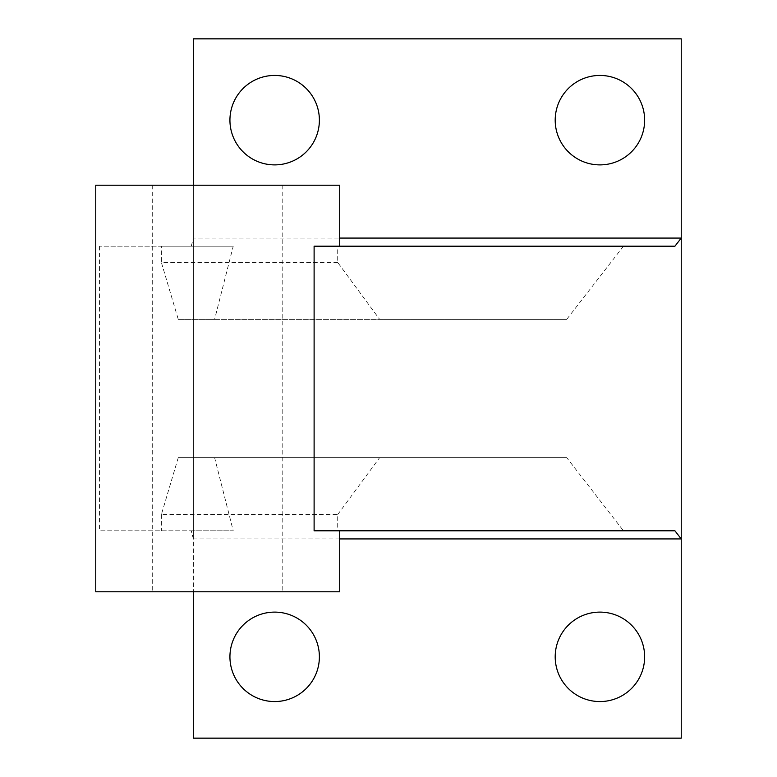 <?xml version="1.0" encoding="UTF-8"?>
<svg xmlns="http://www.w3.org/2000/svg" width="777" height="777" viewBox="0 0 777 777"><rect width="100%" height="100%" fill="white"/><g stroke="black" fill="none" stroke-linecap="round" stroke-linejoin="round"><path stroke-width="0.58" stroke-dasharray="3.88 2.91" d="M337.713 262.461L161.383 262.461L178.263 319.386L379.662 319.386L337.713 262.461L337.713 246.202L339.714 246.202L314.112 246.202M339.714 591.783L95.765 591.783M339.714 185.217L95.765 185.217M337.713 514.539L379.662 457.614L178.263 457.614L161.383 514.539L337.713 514.539L337.713 530.798L339.714 530.798L314.112 530.798M555.196 656.837A44.726 44.726 0 0 0 599.912 701.563A44.726 44.726 0 0 0 644.638 656.837A44.726 44.726 0 0 0 599.912 612.111A44.726 44.726 0 0 0 555.196 656.837M229.934 656.837A44.726 44.726 0 0 0 274.66 701.563A44.726 44.726 0 0 0 319.386 656.837A44.726 44.726 0 0 0 274.66 612.111A44.726 44.726 0 0 0 229.934 656.837M555.196 120.163A44.726 44.726 0 0 0 599.912 164.889A44.726 44.726 0 0 0 644.638 120.163A44.726 44.726 0 0 0 599.912 75.437A44.726 44.726 0 0 0 555.196 120.163M229.934 120.163A44.726 44.726 0 0 0 274.66 164.889A44.726 44.726 0 0 0 319.386 120.163A44.726 44.726 0 0 0 274.66 75.437A44.726 44.726 0 0 0 229.934 120.163M161.383 246.202L233.226 246.202L99.543 246.202L161.383 246.202L161.383 262.461M674.922 246.202L337.713 246.202M178.263 457.614L566.686 457.614L623.465 530.798L337.713 530.798M623.465 530.798L674.922 530.798M193.347 185.217L193.347 538.927L191.278 530.798L99.543 530.798L233.226 530.798L214.598 457.614M191.278 530.798L233.226 530.798M191.278 246.202L193.347 238.073L339.714 238.073M193.347 38.85L193.347 738.15L681.235 738.15L681.235 38.85L193.347 38.85M339.714 538.927L193.347 538.927L193.347 591.783M161.383 514.539L161.383 530.798M217.745 591.783L282.789 591.783L217.745 591.783M217.745 185.217L282.789 185.217L217.745 185.217M566.686 457.614L379.662 457.614M178.263 319.386L214.598 319.386L233.226 246.202M623.465 246.202L566.686 319.386L379.662 319.386M566.686 319.386L214.598 319.386M99.543 246.202L99.543 530.798M152.69 185.217L152.69 591.783M282.789 185.217L282.789 591.783"/><path stroke-width="1.17" d="M339.714 530.798L339.714 591.783L95.765 591.783L95.765 185.217L339.714 185.217L339.714 246.202M555.196 656.837A44.726 44.726 0 0 0 599.912 701.563A44.726 44.726 0 0 0 644.638 656.837A44.726 44.726 0 0 0 599.912 612.111A44.726 44.726 0 0 0 555.196 656.837M229.934 656.837A44.726 44.726 0 0 0 274.66 701.563A44.726 44.726 0 0 0 319.386 656.837A44.726 44.726 0 0 0 274.66 612.111A44.726 44.726 0 0 0 229.934 656.837M555.196 120.163A44.726 44.726 0 0 0 599.912 164.889A44.726 44.726 0 0 0 644.638 120.163A44.726 44.726 0 0 0 599.912 75.437A44.726 44.726 0 0 0 555.196 120.163M229.934 120.163A44.726 44.726 0 0 0 274.66 164.889A44.726 44.726 0 0 0 319.386 120.163A44.726 44.726 0 0 0 274.66 75.437A44.726 44.726 0 0 0 229.934 120.163M339.714 238.073L681.235 238.073L674.922 246.202L314.112 246.202L314.112 530.798L674.922 530.798L681.235 538.927L339.714 538.927M193.347 591.783L193.347 738.15L681.235 738.15L681.235 38.85L193.347 38.85L193.347 185.217"/></g></svg>
